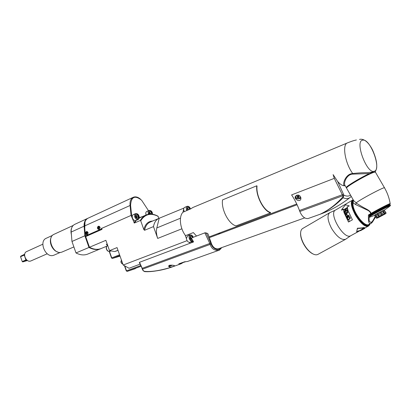 <?xml version="1.0" encoding="UTF-8"?>
<svg xmlns="http://www.w3.org/2000/svg" width="411" height="411" viewBox="0 0 411 411"><rect width="100%" height="100%" fill="white"/><g stroke="black" fill="none" stroke-linecap="round" stroke-linejoin="round"><path stroke-width="0.62" d="M219.793 232.888L219.967 233.674M221.19 247.797C218.051 252.01 211.984 247.956 211.172 244.016L206.379 233.201L204.863 232.852L191.398 238.005L193.571 241.925L139.504 262.305L142.237 268.321L209.785 243.456L204.858 232.857M219.376 233.89L219.13 233.135M219.633 248.357L218.801 248.747C215.647 249.343 213.222 247.72 211.542 243.877L207.992 233.838L206.79 233.078L204.914 232.842M139.468 262.675L139.504 262.305M189.846 242.29L189.214 242.367L190.37 243.132M196.535 236.042L193.355 232.58L185.525 235.621L185.186 235.154L186.424 238.621L187.431 235.976L190.021 234.974M189.574 235.149L188.541 234.45M191.536 241.653L191.86 242.567M140.156 264.114L129.059 268.265L123.192 265.028L187.118 240.651M115.583 251.311L118.008 250.335M192.8 241.123L193.103 241.01M191.68 242.064L193.329 241.442M343.123 197.763C346.016 199.016 348.405 198.857 350.306 197.28C341.038 204.668 330.978 210.324 320.138 214.239L308.193 218.498C304.87 218.976 302.08 216.643 299.819 211.501L299.455 210.494C297.358 204.781 294.738 199.587 291.594 194.912L334.292 178.364L333.11 174.613L337.662 181.487L343.519 194.295L342.322 194.716L343.062 196.664C336.152 204.452 328.451 210.329 319.964 214.306L320.138 214.239C328.142 210.576 335.808 205.084 343.123 197.763L343.421 196.746L343.062 196.664M345.163 185.715C343 186.106 340.498 184.698 337.662 181.487M356.409 139.956C354.179 140.526 353.131 140.649 347.506 142.874C341.906 144.256 345.035 163.316 352.736 173.545C344.968 173.694 341.407 186.743 345.132 185.664M185.186 235.154C179.843 227.833 178.78 216.309 182.957 212.23L190.92 208.757L192.831 207.509L347.352 142.941M270.566 212.867L270.495 212.461C263.605 210.658 255.822 195.456 257.034 186.019L256.777 185.782L222.546 199.9C221.005 209.343 228.809 224.272 236.053 225.875L270.566 212.867C263.508 211.023 255.534 195.451 256.777 185.782M159.201 218.262L156.827 227.93C156.098 231.11 156.386 234.604 157.696 238.421L153.493 226.595C154.31 222.315 156.195 219.541 159.155 218.277L183.866 208.115L184.57 207.421L187.113 206.343M184.174 211.573L183.625 209.214L182.957 212.23M123.192 265.028L117.037 247.592L109.521 250.653L105.879 240.317L89.454 247.258L85.694 236.551L102.026 229.379L101.651 228.141L101.219 229.045L85.796 235.827M158.918 218.38L150.313 222.012C147.333 223.281 145.422 226.04 144.58 230.288L153.493 226.595M144.58 230.288L143.835 229.6L140.716 220.805L140.295 220.496L134.34 223.05L131.083 215.415L101.671 228.377M114.561 251.517L109.521 250.653M111.535 257.995L119.58 254.789M109.485 251.496L111.741 257.897L112.434 258.437L111.535 257.99L109.254 251.522M124.6 266.133L126.29 270.931L127.225 271.378L135.507 268.599M135.466 268.614L127.215 271.378L141.122 266.215M221.76 247.597C219.777 249.909 218.739 250.833 218.647 250.376L218.647 250.376C214.398 250.669 211.552 248.665 210.098 244.381L209.785 243.456L210.853 243.091M139.344 262.537L143.167 270.51L144.323 271.322C151.043 272.072 160.295 270.623 172.081 266.975L172.23 266.924M173.658 266.302C171.284 267.268 169.604 267.268 168.618 266.297L169.409 265.254C171.906 265.049 173.653 265.223 174.639 265.773L173.658 266.302M218.647 250.376L187.39 261.519L184.56 261.802L178.806 263.857L181.071 263.77L182.849 262.727M144.323 271.322L144.672 271.625C151.582 272.113 160.829 270.52 172.409 266.857M218.457 234.239L218.205 233.484M218.4 248.861L218.703 248.691M170.997 265.737L172.461 265.213L170.997 265.727M182.587 262.819L178.77 263.872M296.578 195.271L298.437 195.086C300.153 195.739 300.97 196.961 300.888 198.744C300.564 202.33 294.579 200.09 295.149 196.694L296.578 195.271M343.519 194.295L343.832 195.369L343.421 196.746M352.885 174.115L352.73 173.545C357.678 172.954 362.569 172.661 367.408 172.671L373.609 171.89L369.427 173.57L352.885 174.115C347.572 173.992 343.601 181.564 344.783 185.048L345.117 185.633M373.609 171.89L370.63 173.123L372.71 172.769M346.596 188.228L346.509 188.079C345.764 186.8 369.021 173.488 374.313 172.209L375.479 172.24L384.485 187.786M353.434 200.28L353.368 200.789L353.434 200.28M370.265 223.671L368.955 225.459C365.22 226.399 360.817 222.844 355.746 214.783C351.924 207.488 351.112 202.566 353.321 200.029M370.121 223.748C368.42 227.73 360.904 222.793 356.316 214.491C353.018 208.336 352.032 203.805 353.352 200.897L353.368 200.789M371.015 223.26L370.809 223.363C368.98 224.534 368.194 221.724 368.446 214.938L370.65 213.705C370.47 212.297 369.422 211.126 367.506 210.185L355.643 204.591L353.121 202.793L353.352 200.897M375.238 216.176C373.476 220.003 372.083 222.068 371.066 222.366L369.458 221.472C369.093 221.226 369.032 219.078 369.268 215.03L371.112 213.977L370.65 213.705L371.01 213.412C370.804 212.184 369.561 210.884 367.28 209.518C362.815 207.201 359.096 204.997 356.121 202.895L353.619 200.547L346.509 188.079M353.121 202.793C351.477 210.103 364.393 227.807 368.878 224.432L370.989 223.276C371.482 223.635 373.018 221.478 375.597 216.803M371.251 213.9L371.652 213.669L372.335 215.004L371.796 214.855L371.241 213.905L371.662 213.684M389.875 204.437L390.188 203.692C391.195 202.638 378.629 209.004 371.01 213.412L371.898 213.53L372.443 214.485L372.977 214.64L372.299 213.319L371.898 213.53M371.112 213.977L371.801 215.328L371.184 215.21L370.635 214.254L371.231 215.657L370.609 215.549L370.064 214.593L369.263 215.087M372.397 214.968L372.977 214.64M371.025 214.049L370.635 214.254M370.429 214.398L370.064 214.593M369.15 216.422L370.147 216.289L369.592 216.155L369.227 215.508M369.196 215.852L369.746 216.53M369.35 215.02L370.147 216.289M369.535 214.907L370.08 215.862L371.164 215.683M369.864 214.712L370.681 215.965M374.729 215.287L374.519 215.369C372.715 216.047 382.24 210.802 384.352 209.959L384.434 210.093M389.063 204.616L389.679 205.541L389.448 206.096L388.934 204.663L388.606 204.827M388.816 204.714L389.366 205.67L389.135 206.23L388.755 204.745M388.39 204.904L389.006 205.829L388.765 206.394L388.21 205.002M387.979 205.089L388.595 206.014L388.354 206.584L387.979 205.089L387.275 205.428L387.892 206.795L388.369 206.558M387.008 205.541L387.624 206.466L387.388 207.036L386.73 205.67L387.008 205.541L386.741 205.685M386.458 205.803L386.16 205.968L386.52 205.767L387.075 206.728L386.838 207.303L386.15 205.947L385.544 206.271M385.929 206.06L386.484 207.021L386.253 207.591L385.533 206.25L385.867 206.091M385.235 206.404L385.852 207.329L385.631 207.899L384.881 206.574L385.235 206.404L384.891 206.594M383.879 207.082L384.629 206.702L385.184 207.663L384.973 208.228L384.198 206.918L384.968 208.218L384.28 208.567L383.478 207.283L382.739 207.663L383.561 208.932L382.831 207.637M383.211 207.421L383.761 208.382L383.581 208.937M382.405 207.838L383.016 208.767L382.847 209.312L381.978 208.058L382.405 207.838L381.994 208.048M381.639 208.233L382.245 209.168L382.096 209.702L381.197 208.464L381.639 208.233L381.218 208.454M380.853 208.644L381.454 209.579L381.326 210.103L380.401 208.88L380.853 208.644L380.427 208.87M380.057 209.06L380.658 210L380.55 210.514L379.594 209.307L380.057 209.06L379.625 209.291M379.255 209.487L379.764 210.93L378.783 209.738L379.255 209.487L378.819 209.723M378.444 209.918L378.978 211.352L377.971 210.17L378.444 209.918L378.007 210.155M377.637 210.355L378.192 211.773L377.159 210.607L377.637 210.355L377.2 210.591M376.83 210.786L377.411 212.194L376.358 211.043L376.83 210.786L376.399 211.023M376.034 211.223L376.635 212.615L376.116 212.441L375.562 211.48L376.034 211.223L375.608 211.454M375.253 211.65L375.875 213.032L375.335 212.867L374.786 211.906L375.253 211.65L374.837 211.881M374.077 212.302L374.503 212.066L375.135 213.443L374.575 213.288L374.025 212.328L374.39 212.148L375.135 213.443M373.342 212.713L373.748 212.482L374.411 213.843L373.84 213.699L373.291 212.739L373.666 212.549L374.411 213.843M373.013 212.898L373.712 214.234L373.126 214.1L372.577 213.139L373.013 212.898L372.633 213.114M371.955 213.499L372.32 213.294L373.044 214.614M372.577 213.139L372.299 213.319M373.712 214.234L372.972 212.939M373.024 212.888L373.291 212.739M373.748 212.482L374.025 212.328M374.503 212.066L374.786 211.906M375.875 213.032L375.13 211.737M375.274 211.639L375.562 211.48M376.635 212.615L375.89 211.321M376.06 211.208L376.358 211.043M377.411 212.194L376.661 210.9M376.861 210.771L377.159 210.607M378.192 211.773L377.442 210.473M377.668 210.334L377.971 210.17M378.978 211.352L378.228 210.052M378.48 209.898L378.783 209.738M379.764 210.93L379.019 209.631M379.296 209.466L379.594 209.307M380.55 210.514L379.8 209.214M380.103 209.035L380.401 208.88M381.326 210.103L380.581 208.803M380.899 208.618L381.197 208.464M382.096 209.702L381.346 208.403M381.691 208.207L381.978 208.058M382.847 209.312L382.096 208.012M382.461 207.807L383.155 207.452M384.29 208.572L383.54 207.272M383.936 207.052L384.49 208.012L384.347 208.531M384.573 206.733L384.228 206.928M387.07 205.505L387.516 205.3M387.578 205.269L388.133 206.224L387.953 206.754M389.125 204.586L389.715 205.993L390.013 205.413L389.525 204.452L389.238 204.565M389.381 204.488L389.931 205.443L389.772 205.952M389.525 204.452L390.131 205.377L389.962 205.885M389.582 204.421L390.193 205.356L390.085 205.87L390.322 205.33L389.674 204.416M389.731 204.385L390.28 205.336L390.137 205.834M390.388 205.752L389.782 204.401M389.818 204.38L390.388 205.336L389.849 204.406M390.28 205.87L390.445 205.587M384.172 210.144L386.16 213.083L384.922 213.746L383.103 210.586L383.992 210.144L385.749 213.196M385.893 213.134L383.992 210.144M377.55 217.994L385.277 213.895L377.837 217.892L376.419 218.236L374.678 215.2L383.103 210.586M376.419 218.236L374.724 215.159M375.536 214.629L377.2 217.902L375.397 214.758M377.2 217.902L376.466 218.195M377.283 217.676L377.514 217.537L375.767 214.491M377.478 213.515L379.23 216.571L378.608 217.075L376.8 213.92M378.608 217.075L377.514 217.537M379.23 216.571L379.589 216.371L377.832 213.314M379.985 212.153L381.742 215.21L380.766 215.888L378.947 212.728M380.766 215.888L379.589 216.371M381.742 215.21L382.127 215.01L380.365 211.948M382.374 210.915L384.136 213.977L383.078 214.67L381.259 211.506M383.078 214.67L382.127 215.01M384.136 213.977L384.439 213.823L382.677 210.766M384.922 213.746L384.439 213.823M378.634 217.455L384.46 214.306L378.634 217.455M369.165 215.061L368.446 214.938M353.311 200.008L353.203 200.07C350.675 202.397 351.395 207.375 355.356 215.004C360.421 223.06 364.824 226.615 368.564 225.67L368.955 225.459M353.177 199.767L353.054 199.833C346.134 202.854 362.019 229.816 368.523 226.004L369.869 224.57M353.054 199.833L335.458 210.093C328.297 213.278 343.791 239.777 350.557 235.827L359.563 230.915M349.458 221.447L348.456 219.664M346.971 217.958L347.531 217.075L348.775 216.448L349.699 216.731L350.306 217.845L350.059 218.806L348.23 219.674L347.352 219.114L346.678 216.998M368.708 225.916L364.259 228.336L362.749 228.557M365.441 227.699L364.387 228.588L362.399 228.747L364.254 227.432C362.903 227.864 360.611 228.12 357.385 228.213L357.447 228.444C360.668 228.377 362.964 228.126 364.326 227.694M361.392 230.222L360.565 230.674L358.567 230.843L356.666 231.886L357.447 228.444M356.666 231.886L357.385 228.213M349.247 205.947L347.146 206.897L349.247 205.947M347.989 210.489L352.417 219.787L347.989 210.489L347.336 207.052M343.391 209.338L341.495 210.175C342.163 208.819 343.524 207.031 345.569 204.796L349.047 205.798M360.961 230.371L362.399 229.091L359.548 230.648L362.168 229.333L360.514 230.586L363.612 228.963L360.925 230.299M364.567 228.495L361.223 230.324M335.335 210.175L329.792 212.667L302.655 228.516C301.376 229.297 300.698 230.818 300.616 233.088C300.59 236.346 301.674 240.014 303.868 244.083C306.508 248.701 309.493 251.958 312.828 253.849C314.877 254.918 316.573 255.103 317.903 254.399L345.6 239.279M300.652 232.415L300.559 233.535C300.533 236.695 301.587 240.25 303.714 244.196C306.272 248.676 309.17 251.835 312.406 253.669L313.413 254.142M347.814 210.406L347.146 206.897M352.314 219.864L348.482 222.022L344.017 212.59L343.37 209.086L341.495 210.175M344.608 211.187L346.797 208.398L346.73 207.93L343.915 209.559L343.956 209.867L346.35 208.485L344.213 211.223L344.336 211.732L347.156 210.108L347.069 209.769L344.608 211.187L347.115 209.944M345.661 211.768L346.154 213.319L345.374 213.766L344.814 211.984L344.454 212.194L345.148 214.337L347.973 212.718L347.28 210.566L346.915 210.776L347.634 212.615L346.514 213.114L346.021 211.562L345.661 211.768L346.062 211.716M346.915 210.776L347.48 212.559L346.514 213.114M345.836 214.614L345.656 215.631L346.324 217.121L349.165 215.508L348.985 215.133L347.716 215.857L347.033 214.46L345.99 214.45M344.213 211.223L346.35 208.485M344.459 211.66L344.382 211.331M346.761 208.151L344.089 209.692M346.154 213.319L345.821 211.855M346.309 213.376L345.374 213.766M344.86 212.143L344.618 212.282L345.255 214.275M346.437 214.27L346.792 214.337M347.716 215.857L349.016 215.2M345.656 215.631L345.985 214.655M346.427 217.065L345.8 215.657M347.49 216.068L346.452 216.576L345.928 215.395L346.139 214.819L346.838 214.758L347.49 216.068L346.976 214.907M346.833 214.881L346.524 214.676M347.357 216.063L346.452 216.576M347.352 219.114L347.09 217.938M347.583 219.387L347.465 219.073M347.264 217.306L347.531 217.075M347.208 217.558L347.387 217.296M348.441 216.561L347.66 217.065M348.564 216.551L348.877 216.448M348.543 219.659L347.696 219.346M348.98 219.495L348.646 219.602M349.268 216.859L347.398 217.876L347.711 218.909L348.389 219.258L349.997 218.2L349.679 217.183L348.903 216.859M349.15 216.88L349.895 218.246L348.667 219.181M374.894 171.875L375.217 171.603L374.786 171.562L375.51 171.176C377.863 167 376.908 159.987 372.638 150.133C367.48 139.956 362.286 138.589 359.527 139.427M375.104 171.968L375.377 171.459L374.786 171.562M369.427 173.57C360.478 177.639 345.774 186.563 346.232 187.591L346.658 187.776M371.919 172.43L370.645 173.072L370.588 173.565L370.928 173.519M295.576 196.581L297.091 195.122M295.134 196.777C295.612 198.58 297.138 199.227 299.706 198.724L300.883 197.794M300.652 197.023L299.491 198.421C297.148 198.847 295.843 198.236 295.571 196.597L296.696 195.472L299.46 195.585M299.08 196.473L299.033 196.9L299.208 196.653L298.288 196.227L297.004 196.72L297.035 196.448M299.265 197.311L297.898 197.665L296.978 197.239L297.004 196.72M299.265 197.331L299.033 196.9M297.194 196.612L299.059 196.664M183.625 209.214L183.866 208.115M139.206 218.036L146.27 214.917C149.851 213.525 153.704 213.925 157.839 216.114L158.949 218.364M158.256 216.412C150.75 212.636 144.903 214.1 140.716 220.805M146.27 214.917C143.809 215.945 141.821 217.804 140.295 220.496M135.517 213.653L133.226 214.66C132.224 215.246 131.972 216.392 132.47 218.102C133.231 219.875 134.248 220.717 135.527 220.635L135.835 220.532M146.111 214.984L146.049 214.814C145.556 213.145 145.787 212.03 146.742 211.47L149.023 210.473M131.72 216.34L130.58 205.264C131.201 196.689 134.875 195.009 141.61 200.224L148.505 210.699M138.219 217.738L138.26 216.186L137.207 214.896L136.108 215.159L136.062 216.715L137.12 218.005L138.219 217.738M136.899 217.738L136.93 216.767L136.092 215.739M138.26 216.186L136.93 216.767M137.207 214.896L136.103 215.379M131.083 215.415L130.051 205.315C129.758 201.22 130.857 198.534 133.349 197.254C135.589 196.381 137.978 197.023 140.511 199.176M133.21 197.316L88.144 218.159C85.586 219.464 84.394 222.063 84.579 225.963L85.329 235.339L85.853 235.806M98.717 229.333L98.794 229.348C99.626 229.266 100.068 228.619 100.109 227.401L99.39 226.363L98.84 226.235M86.757 234.619L86.824 234.635C87.625 234.547 88.052 233.91 88.098 232.724L87.389 231.691L86.834 231.573M101.81 228.773L86.125 235.863M85.694 236.551L85.637 235.827M101.394 248.419L101.085 248.547C97.515 249.903 93.636 249.472 89.454 247.258M106.773 244.473L106.264 244.396L107.184 244.016M87.846 218.303L87.682 218.375C85.118 219.674 83.931 222.279 84.111 226.173L84.882 235.775L88.981 247.458C93.163 249.672 97.042 250.099 100.613 248.742L101.003 248.578M84.882 235.775L71.971 241.463L71.175 232.051C71.021 228.208 72.233 225.634 74.807 224.324L87.538 218.436M71.971 241.463L75.994 252.945C80.171 255.092 84.05 255.483 87.641 254.116L87.954 253.988M73.179 225.459L54.16 234.244C46.027 237.265 53.255 255 61.475 252.22L62.267 251.938M54.113 255.103L53.343 255.38C45.385 258.067 38.495 241.144 46.356 238.216L52.541 235.364M42.831 244.201L26.679 251.553C22.163 253.233 25.944 262.593 30.522 261.072L30.995 260.903M24.701 254.209L20.75 256.171L20.55 256.695L24.295 255.103L25.723 259.505M20.55 256.695L22.24 261.571L25.878 259.958M22.24 261.571L22.744 261.91L26.402 260.291L27.614 260.589M22.744 261.91L27.393 260.533M27.121 260.44L25.508 260.928L26.951 260.379M88.981 247.458L75.994 252.945M117.983 250.263L114.859 251.522M98.779 229.102L98.368 226.353L98.768 226.22L99.488 227.262L98.712 229.086M98.794 229.266L98.167 229.215L97.453 228.259M98.373 226.379L98.126 226.461C97.16 227.776 97.237 228.634 98.347 229.035L98.465 229.194M98.347 229.035L98.126 226.461M86.793 234.398L86.392 231.686L86.767 231.557L87.476 232.59L86.716 234.383M86.803 234.558L86.202 234.506L85.514 233.638M86.392 231.706L86.156 231.789C85.216 233.083 85.288 233.926 86.356 234.327L86.48 234.486M86.356 234.327L86.156 231.789M151.638 214.146L151.664 212.955L150.647 211.691L149.604 211.942L149.573 213.458L150.092 214.1M150.328 214.095L150.344 213.525L149.589 212.59M151.664 212.955L150.344 213.525M150.647 211.691L149.599 212.148M189.815 209.22L188.767 207.663L187.735 207.92L188.068 209.949M188.341 209.831L187.74 208.855M189.815 209.009L188.341 209.625M188.767 207.663L187.735 208.1M189.214 242.367C188.146 242.146 187.308 241.267 186.697 239.736L186.424 238.621M192.579 237.553L191.613 236.325L190.565 236.649L190.581 238.313L191.644 239.659L192.261 239.464M191.177 239.068L191.166 238.241L190.576 237.486M191.469 238.123L191.166 238.241M191.613 236.325L190.565 236.726M206.379 233.201L206.79 233.078M124.934 266.364L126.511 270.844L140.814 265.521M107.451 245.711L106.896 244.134M180.486 218.2L156.827 227.93M181.903 228.788L157.696 238.421M112.434 258.437L120.048 256.125L112.455 258.432L119.832 255.514M122.946 264.335L121.05 262.424L121.353 259.819M211.172 244.016L142.545 269.164L142.309 269.267L143.167 270.51M142.905 270.551L144.61 271.63C153.555 271.784 162.71 270.233 172.081 266.975L181.071 263.77M171.916 265.146L168.854 266.246L168.695 265.794M168.854 266.246C168.787 266.539 169.173 266.482 170.01 266.081L172.471 265.218M185.531 261.771L179.586 263.579M334.292 178.364L342.322 194.716L299.455 210.494M343.837 195.148C346.494 196.412 348.723 196.401 350.526 195.122M299.819 211.501L343.832 195.369M362.743 140.172C354.405 140.68 366.787 174.279 374.226 171.269C381.963 169.8 370.27 138.168 362.743 140.172M390.178 203.615C389.248 198.045 387.368 192.805 384.547 187.894C385.837 185.885 360.324 199.345 356.121 202.895L355.643 204.591M371.791 215.318L372.335 215.004M389.191 206.188L389.479 206.07M388.827 206.353L389.16 206.204M388.416 206.538L388.791 206.368M387.445 206.995L387.907 206.774M386.9 207.257L387.393 207.021M386.314 207.545L386.843 207.288M385.688 207.858L386.253 207.576M385.035 208.187L385.626 207.889M383.633 208.896L384.28 208.567M382.898 209.276L383.561 208.932M382.143 209.667L382.826 209.312M381.372 210.067L382.071 209.708M380.591 210.483L381.295 210.108M379.805 210.9L380.514 210.519M379.009 211.321L379.728 210.941M378.223 211.747L378.937 211.362M377.437 212.168L378.146 211.788M376.656 212.595L377.36 212.21M375.895 213.011L376.584 212.636M375.145 213.422L375.818 213.052M374.421 213.828L375.073 213.463M373.717 214.223L374.349 213.869M373.044 214.604L373.65 214.259M371.215 215.652L371.729 215.354M370.193 216.258L370.635 215.996M369.345 216.777L369.705 216.556M384.49 208.012L384.753 207.884M383.761 208.382L384.033 208.243M383.016 208.767L383.293 208.624M382.245 209.168L382.533 209.019M381.454 209.579L381.747 209.425M380.658 210L380.956 209.841M379.846 210.427L380.149 210.268M379.034 210.858L379.338 210.699M378.223 211.295L378.526 211.136M377.411 211.732L377.714 211.573M376.615 212.168L376.908 212.004M375.824 212.6L376.116 212.441M375.053 213.026L375.335 212.867M374.298 213.443L374.575 213.288M373.573 213.848L373.84 213.699M372.869 214.244L373.126 214.1M370.809 223.363L371.066 222.366M329.792 212.667C326.935 215.215 327.531 220.46 331.574 228.403C336.804 236.762 341.49 240.384 345.62 239.269L350.593 235.811M346.792 187.616C343.478 187.981 361.356 177.023 370.645 173.072L370.588 173.565C363.442 176.617 349.35 184.822 347.434 187.01M298.951 197.46L299.038 196.658M298.407 197.67L298.494 196.869M297.898 197.665L297.985 196.859M297.323 197.444L297.41 196.638M190.524 208.922L190.499 208.85C189.641 206.867 188.526 206.024 187.154 206.327C186.183 206.892 185.972 208.084 186.517 209.898L186.769 210.489M152.532 221.072C148.104 221.293 145.201 224.139 143.835 229.6M136.313 220.322L134.34 223.05M142.314 216.633L139.252 217.65M135.527 220.635L134.012 222.808M138.101 219.551C139.298 218.662 139.596 217.486 139 216.022C138.415 214.249 137.269 213.453 135.563 213.633C134.561 214.218 134.31 215.364 134.813 217.08C135.671 219.017 136.765 219.839 138.101 219.551L135.784 220.553M138.892 216.032C136.56 212.975 135.404 213.252 135.425 216.869C137.767 219.926 138.928 219.649 138.892 216.032M84.579 225.963L130.58 205.264M101.219 229.045L101.491 229.107M84.995 221.935L84.764 228.28M84.111 226.173L71.175 232.051M51.128 237.553C48.657 242.3 52.531 250.72 57.761 252.005M71.848 227.483C70.826 229.615 70.707 232.112 71.493 234.969M24.907 257.111L25.58 258.56M24.306 255.426L24.177 255.056M97.787 226.79L98.126 226.41M98.589 228.927C99.554 227.607 99.483 226.749 98.368 226.353M85.853 232.076L86.156 231.742M86.593 234.224C87.533 232.929 87.466 232.087 86.392 231.686M152.363 212.795C151.782 211.064 150.678 210.283 149.059 210.458C148.104 211.013 147.873 212.133 148.371 213.807L148.556 214.259M152.491 214.249L152.265 212.811C150.015 209.816 148.91 210.083 148.962 213.607L149.208 214.167M190.442 208.958L190.411 208.86C188.089 205.67 187 205.942 187.144 209.682L187.38 210.237M121.574 263.405L120.855 261.545M109.855 251.388L109.809 251.404C108.478 251.691 107.42 250.931 106.624 249.128C106.141 247.427 106.434 246.281 107.502 245.691L107.739 245.593M193.293 237.281C192.543 235.508 191.464 234.732 190.062 234.958C189.014 235.544 188.772 236.798 189.337 238.729C190.165 240.661 191.202 241.524 192.446 241.308L189.805 242.305M193.206 237.311C190.848 234.311 189.774 234.707 189.974 238.503C190.802 240.358 191.773 241.057 192.882 240.594M220.096 233.623L219.926 232.837M204.889 232.847L205.264 232.729M107.245 245.819L106.685 244.221M126.29 270.931L127.215 271.378M142 268.424L142.309 269.262M296.727 203.964L209.081 236.916M350.306 197.28L351.235 196.366M346.232 187.591L345.086 185.582M374.519 215.369L369.099 217.429M384.634 209.949L389.664 206.363M385.328 213.848L386.063 213.17M312.406 253.669L312.828 253.849M300.559 233.535L300.616 233.088M300.924 198.405L300.888 198.744M297.215 196.427L297.158 196.956M85.668 235.832L85.94 235.893M106.839 246.158L101.085 248.547M73.888 246.924L62.128 252M60.355 252.4L53.975 255.164M30.917 260.934L47.234 253.777M87.641 254.116L100.613 248.742M98.794 229.348L98.167 229.215C97.145 228.393 97.145 227.442 98.167 226.353M98.429 226.24L98.768 226.22M86.824 234.635L86.202 234.506C85.2 233.695 85.195 232.754 86.197 231.686M86.454 231.573L86.767 231.557M152.62 214.27L152.368 212.8M122.951 264.345L121.009 262.439L121.353 259.814M107.502 245.691C106.274 246.559 105.94 247.725 106.5 249.189C107.091 250.874 108.196 251.614 109.809 251.404L110.806 251.003M192.446 241.308L193.047 240.908M304.628 217.902L218.056 248.922M297.091 204.75L209.343 237.656"/></g></svg>

